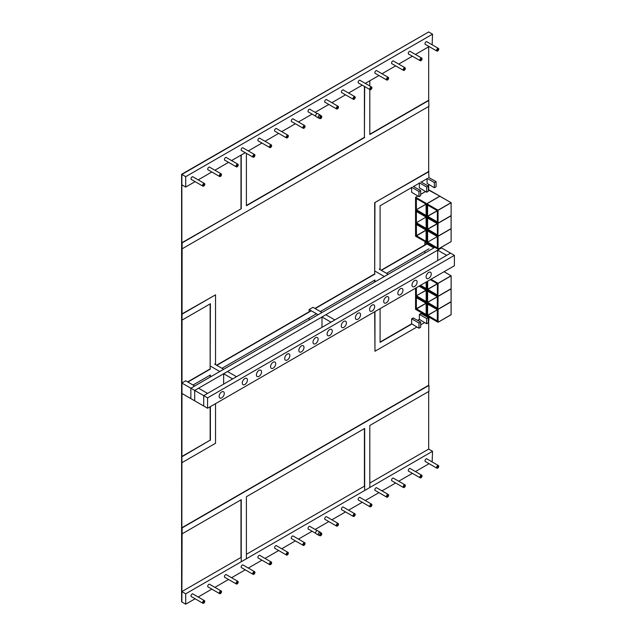 <?xml version="1.0" encoding="UTF-8"?>
<svg xmlns="http://www.w3.org/2000/svg" width="636" height="636" viewBox="0 0 636 636"><rect width="100%" height="100%" fill="white"/><g stroke="black" fill="none" stroke-linecap="round" stroke-linejoin="round"><path stroke-width="0.95" d="M432.146 44.798L432.544 34.177L428.688 31.951L181.856 174.455L181.856 242.737L241.251 208.743L182.119 242.888L181.856 527.753L428.688 385.249L428.688 320.226M374.691 280.15L374.691 282.074M374.691 311.767L374.954 351.255L374.954 311.616M411.651 323.827L411.651 318.819L411.651 323.827L380.09 342.049M413.519 318.119L411.651 318.819L413.177 317.936L420.65 322.062L418.965 323.04L411.651 318.819M419.37 319.375L419.37 314.367L419.37 319.375L417.613 320.385M421.231 313.667L419.37 314.367L420.897 313.484L428.362 317.61L426.677 318.588L419.37 314.367M426.152 315.456L425.325 315.933M425.834 242.165L424.832 242.737L424.832 244.963L381.123 270.205M417.852 195.999L415.642 197.279L426.756 203.695L439.81 196.166L428.688 189.743L428.688 184.329M427.082 178.652L427.082 183.359L427.082 178.652M419.37 183.104L419.37 187.819L419.37 183.104M411.651 187.556L411.651 192.271L411.651 187.556M428.942 177.659L428.688 171.489L374.691 202.661L374.691 273.909L314.915 308.428M428.688 171.489L428.688 106.466M181.856 313.993L215.54 294.842L215.54 364.611M309.128 309.541L318.127 314.733L321.983 312.507L312.984 307.315L309.128 309.541L309.128 311.767L216.566 365.207M210.142 303.897L210.142 368.912L187.644 381.902M240.996 208.592L240.996 155.152M182.119 248.827L428.942 106.315L428.688 100.234L369.81 134.228M428.688 100.234L428.688 46.794M364.412 86.409L364.412 137.344L246.394 205.476M432.146 461.927L432.544 451.306L428.688 449.08L428.688 391.482M240.996 499.84L240.996 557.438L181.856 591.583L181.602 601.823L181.602 174.304L428.688 31.951L181.602 174.304M369.81 487.526L369.81 425.476L428.942 391.331L428.942 385.392L182.119 527.896L181.856 601.974L185.712 604.2L195.117 598.77M181.856 456.497L210.142 440.168L210.142 406.77M210.142 377.076L210.142 375.153M428.362 320.417L428.942 320.083L428.942 317.07M246.394 554.322L364.412 486.19L364.412 428.592M241.251 561.747L241.251 499.697L182.119 533.835M364.666 490.491L364.666 428.441L246.394 496.724L246.394 558.774M241.251 208.743L241.251 155.009M428.942 100.385L369.81 134.522L369.81 89.525M369.81 80.788L369.81 86.003M364.666 86.56L364.412 137.344M364.666 137.495L246.394 205.778L246.394 153.356M182.119 462.587L215.54 443.284L215.54 403.653M374.954 281.931L374.954 279.999L320.313 311.545M316.458 313.771L221.972 368.324M424.649 322.555L420.65 324.869M416.938 327.015L374.954 351.255M426.414 315.607L425.587 316.076M419.625 319.526L417.876 320.528M411.913 323.978L380.09 342.343L380.09 308.651M428.942 248.827L386.521 273.321M427.018 244.001L381.377 270.348M380.09 269.608L380.09 205.778L411.913 187.405M419.625 182.953L413.519 186.563M427.336 178.501L421.231 182.111M428.942 171.633L374.691 202.661M374.954 202.805L374.691 273.909M374.954 274.06L315.17 308.571M311.314 310.797L216.828 365.35M182.119 314.136L215.54 294.842M182.119 320.075L210.397 303.746L210.142 368.912M210.397 369.063L187.898 382.053M210.397 376.933L210.397 375.002L193.042 385.019M182.119 456.648L210.142 440.168M210.397 440.319L210.397 406.619M427.106 41.889A1.59 0.922 120 0 0 426.915 41.706A1.59 0.922 120 0 0 426.112 41.785A1.59 0.922 120 0 0 425.079 43.184A1.59 0.922 120 0 0 425.317 44.456A1.59 0.922 120 0 0 425.571 44.536M410.387 51.54A1.59 0.922 120 0 0 410.196 51.349A1.59 0.922 120 0 0 409.401 51.429A1.59 0.922 120 0 0 408.368 52.836A1.59 0.922 120 0 0 408.606 54.108A1.59 0.922 120 0 0 408.861 54.179M393.676 61.183A1.59 0.922 120 0 0 393.485 61A1.59 0.922 120 0 0 392.69 61.08A1.59 0.922 120 0 0 391.649 62.479A1.59 0.922 120 0 0 391.895 63.759A1.59 0.922 120 0 0 392.15 63.831M376.965 70.835A1.59 0.922 120 0 0 376.774 70.652A1.59 0.922 120 0 0 375.979 70.731A1.59 0.922 120 0 0 374.938 72.13A1.59 0.922 120 0 0 375.184 73.402A1.59 0.922 120 0 0 375.439 73.482M360.254 80.486A1.59 0.922 120 0 0 360.063 80.303A1.59 0.922 120 0 0 359.268 80.374A1.59 0.922 120 0 0 358.227 81.782A1.59 0.922 120 0 0 358.473 83.054A1.59 0.922 120 0 0 358.728 83.125M343.543 90.129A1.59 0.922 120 0 0 343.353 89.946A1.59 0.922 120 0 0 342.558 90.026A1.59 0.922 120 0 0 341.516 91.425A1.59 0.922 120 0 0 341.763 92.705A1.59 0.922 120 0 0 342.017 92.777M326.825 99.78A1.59 0.922 120 0 0 326.634 99.598A1.59 0.922 120 0 0 325.839 99.677A1.59 0.922 120 0 0 324.805 101.076A1.59 0.922 120 0 0 325.044 102.348A1.59 0.922 120 0 0 325.298 102.428M310.114 109.432A1.59 0.922 120 0 0 309.923 109.249A1.59 0.922 120 0 0 309.128 109.32A1.59 0.922 120 0 0 308.094 110.728A1.59 0.922 120 0 0 308.333 112A1.59 0.922 120 0 0 308.587 112.071M293.403 119.075A1.59 0.922 120 0 0 293.212 118.892A1.59 0.922 120 0 0 292.417 118.972A1.59 0.922 120 0 0 291.375 120.371A1.59 0.922 120 0 0 291.622 121.651A1.59 0.922 120 0 0 291.876 121.722M276.692 128.726A1.59 0.922 120 0 0 276.501 128.544A1.59 0.922 120 0 0 275.706 128.623A1.59 0.922 120 0 0 274.665 130.022A1.59 0.922 120 0 0 274.911 131.294A1.59 0.922 120 0 0 275.165 131.374M259.981 138.378A1.59 0.922 120 0 0 259.79 138.195A1.59 0.922 120 0 0 258.995 138.266A1.59 0.922 120 0 0 257.954 139.674A1.59 0.922 120 0 0 258.2 140.946A1.59 0.922 120 0 0 258.455 141.017M243.27 148.021A1.59 0.922 120 0 0 243.079 147.838A1.59 0.922 120 0 0 242.284 147.918A1.59 0.922 120 0 0 241.243 149.325A1.59 0.922 120 0 0 241.481 150.597A1.59 0.922 120 0 0 241.736 150.668M226.551 157.672A1.59 0.922 120 0 0 226.36 157.489A1.59 0.922 120 0 0 225.565 157.569A1.59 0.922 120 0 0 224.532 158.968A1.59 0.922 120 0 0 224.77 160.248A1.59 0.922 120 0 0 225.025 160.32M209.84 167.324A1.59 0.922 120 0 0 209.649 167.141A1.59 0.922 120 0 0 208.854 167.22A1.59 0.922 120 0 0 207.813 168.62A1.59 0.922 120 0 0 208.059 169.892A1.59 0.922 120 0 0 208.314 169.963M193.129 176.967A1.59 0.922 120 0 0 192.939 176.784A1.59 0.922 120 0 0 192.144 176.864A1.59 0.922 120 0 0 191.102 178.271A1.59 0.922 120 0 0 191.349 179.543A1.59 0.922 120 0 0 191.603 179.614M432.544 34.177L185.712 176.681L181.856 174.455L181.856 184.845L185.712 187.071L195.117 181.642M185.712 176.681L185.712 187.071M198.17 179.877L211.828 171.998M214.881 170.233L228.539 162.347M231.591 160.582L245.25 152.696M248.31 150.931L261.968 143.052M265.021 141.287L278.679 133.401M281.732 131.636L295.39 123.75M298.443 121.985L312.101 114.106M315.154 112.341L328.812 104.455M331.865 102.69L345.523 94.804M348.584 93.039L362.242 85.152M365.295 83.396L378.953 75.509M382.005 73.744L395.664 65.858M398.716 64.093L412.374 56.207M415.427 54.45L429.085 46.563M424.832 242.737L433.832 247.937L434.833 247.356L190.856 388.214L203.711 395.632L207.567 393.406L198.575 388.214L194.711 390.44L194.711 400.831L194.711 390.44L441.543 247.937L440.859 247.539M181.856 383.015L185.712 380.789L194.711 385.988L190.856 388.214L190.856 398.605L181.856 393.406L181.856 383.015L190.856 388.214L190.856 398.605L203.711 406.03L203.711 395.632L203.711 406.03L207.567 408.256L454.398 265.745L454.398 255.354L450.542 253.128L446.687 255.354L437.687 250.163L437.687 260.553M424.832 253.128L424.832 251.204M411.651 187.262L418.965 191.476L420.65 190.506L420.65 195.697L418.965 196.675L411.651 192.271M420.65 190.506L413.177 186.38M418.965 191.476L418.965 196.675M427.082 178.35L434.388 182.572L436.081 181.602L436.081 186.793L434.388 187.771L427.082 183.359M436.081 181.602L428.608 177.468M434.388 182.572L434.388 187.771M419.37 182.802L426.677 187.024L428.362 186.054L428.362 191.245L426.677 192.223L419.37 187.819M428.362 186.054L420.897 181.92M426.677 187.024L426.677 192.223M375.335 271.318L384.335 276.509L388.191 274.283L379.191 269.092M203.083 185.362A0.906 0.525 120 0 0 204.172 184.058A0.906 0.525 120 0 0 203.083 185.362M204.768 183.971A1.526 0.882 120 0 0 204.474 183.518A1.526 0.882 120 0 0 203.194 184.05A1.526 0.882 120 0 0 202.661 185.72A1.526 0.882 120 0 0 202.948 186.165A1.526 0.882 120 0 0 204.236 185.64A1.526 0.882 120 0 0 204.768 183.971M269.926 146.534A0.906 0.525 120 0 0 271.198 145.962A0.906 0.525 120 0 0 269.926 146.534M271.636 145.771A1.526 0.882 120 0 0 271.326 144.929A1.526 0.882 120 0 0 270.205 145.278A1.526 0.882 120 0 0 269.489 146.725A1.526 0.882 120 0 0 269.799 147.568A1.526 0.882 120 0 0 270.92 147.218A1.526 0.882 120 0 0 271.636 145.771M353.878 98.834A0.906 0.525 120 0 0 354.371 97.181A0.906 0.525 120 0 0 353.878 98.834M354.538 96.616A1.526 0.882 120 0 0 353.226 97.833A1.526 0.882 120 0 0 353.362 99.327A1.526 0.882 120 0 0 353.711 99.399A1.526 0.882 120 0 0 355.023 98.183A1.526 0.882 120 0 0 354.888 96.68A1.526 0.882 120 0 0 354.538 96.616M337.167 108.486A0.906 0.525 120 0 0 337.66 106.824A0.906 0.525 120 0 0 337.167 108.486M337.827 106.26A1.526 0.882 120 0 0 336.516 107.476A1.526 0.882 120 0 0 336.651 108.979A1.526 0.882 120 0 0 337 109.042A1.526 0.882 120 0 0 338.312 107.834A1.526 0.882 120 0 0 338.177 106.331A1.526 0.882 120 0 0 337.827 106.26M236.894 166.378A0.906 0.525 120 0 0 237.387 164.716A0.906 0.525 120 0 0 236.894 166.378M237.554 164.16A1.526 0.882 120 0 0 236.242 165.368A1.526 0.882 120 0 0 236.377 166.871A1.526 0.882 120 0 0 236.719 166.934A1.526 0.882 120 0 0 238.039 165.726A1.526 0.882 120 0 0 237.904 164.223A1.526 0.882 120 0 0 237.554 164.16M303.738 127.78A0.906 0.525 120 0 0 304.231 126.127A0.906 0.525 120 0 0 303.738 127.78M304.406 125.562A1.526 0.882 120 0 0 303.094 126.779A1.526 0.882 120 0 0 303.221 128.273A1.526 0.882 120 0 0 303.571 128.345A1.526 0.882 120 0 0 304.882 127.128A1.526 0.882 120 0 0 304.747 125.626A1.526 0.882 120 0 0 304.406 125.562M253.605 156.726A0.906 0.525 120 0 0 254.098 155.073A0.906 0.525 120 0 0 253.605 156.726M254.265 154.508A1.526 0.882 120 0 0 252.953 155.725A1.526 0.882 120 0 0 253.088 157.219A1.526 0.882 120 0 0 253.438 157.291A1.526 0.882 120 0 0 254.75 156.074A1.526 0.882 120 0 0 254.615 154.572A1.526 0.882 120 0 0 254.265 154.508M287.027 137.432A0.906 0.525 120 0 0 287.52 135.77A0.906 0.525 120 0 0 287.027 137.432M287.687 135.206A1.526 0.882 120 0 0 286.375 136.422A1.526 0.882 120 0 0 286.51 137.925A1.526 0.882 120 0 0 286.86 137.988A1.526 0.882 120 0 0 288.172 136.78A1.526 0.882 120 0 0 288.036 135.277A1.526 0.882 120 0 0 287.687 135.206M220.175 176.021A0.906 0.525 120 0 0 220.676 174.367A0.906 0.525 120 0 0 220.175 176.021M220.843 173.803A1.526 0.882 120 0 0 219.531 175.019A1.526 0.882 120 0 0 219.659 176.522A1.526 0.882 120 0 0 220.008 176.585A1.526 0.882 120 0 0 221.32 175.369A1.526 0.882 120 0 0 221.193 173.874A1.526 0.882 120 0 0 220.843 173.803M438.291 49.664A0.906 0.525 120 0 0 437.083 49.854A0.906 0.525 120 0 0 438.291 49.664M436.67 49.918A1.526 0.882 120 0 0 436.924 51.087A1.526 0.882 120 0 0 438.697 49.6A1.526 0.882 120 0 0 438.45 48.439A1.526 0.882 120 0 0 436.67 49.918M420.73 60.237A0.906 0.525 120 0 0 421.223 58.584A0.906 0.525 120 0 0 420.73 60.237M421.39 58.019A1.526 0.882 120 0 0 420.078 59.235A1.526 0.882 120 0 0 420.213 60.73A1.526 0.882 120 0 0 420.555 60.802A1.526 0.882 120 0 0 421.875 59.585A1.526 0.882 120 0 0 421.74 58.091A1.526 0.882 120 0 0 421.39 58.019M404.75 68.298A0.906 0.525 120 0 0 403.804 69.849A0.906 0.525 120 0 0 404.75 68.298M403.431 70.342A1.526 0.882 120 0 0 403.494 70.381A1.526 0.882 120 0 0 404.989 69.555A1.526 0.882 120 0 0 405.084 67.782A1.526 0.882 120 0 0 405.029 67.734A1.526 0.882 120 0 0 403.534 68.561A1.526 0.882 120 0 0 403.431 70.342M387.086 78.467A0.906 0.525 120 0 0 388.016 78.951A0.906 0.525 120 0 0 387.086 78.467M388.334 79.118A1.526 0.882 120 0 0 388.31 77.385A1.526 0.882 120 0 0 386.768 78.3A1.526 0.882 120 0 0 386.783 80.033A1.526 0.882 120 0 0 388.334 79.118M370.589 89.183A0.906 0.525 120 0 0 371.082 87.529A0.906 0.525 120 0 0 370.589 89.183M371.249 86.965A1.526 0.882 120 0 0 369.937 88.181A1.526 0.882 120 0 0 370.072 89.676A1.526 0.882 120 0 0 370.422 89.748A1.526 0.882 120 0 0 371.734 88.531A1.526 0.882 120 0 0 371.599 87.037A1.526 0.882 120 0 0 371.249 86.965M210.786 366.32L219.786 371.511L223.641 369.285L214.642 364.094M411.905 323.978L418.965 328.232L420.65 327.262L420.65 322.062M418.965 328.232L418.965 323.04M419.617 319.526L426.677 323.78L428.362 322.81L428.362 317.61M426.677 323.78L426.677 318.588M427.106 459.017A1.59 0.922 120 0 0 426.915 458.834A1.59 0.922 120 0 0 426.112 458.914A1.59 0.922 120 0 0 425.079 460.313A1.59 0.922 120 0 0 425.317 461.585A1.59 0.922 120 0 0 425.571 461.664M410.387 468.668A1.59 0.922 120 0 0 410.196 468.486A1.59 0.922 120 0 0 409.401 468.557A1.59 0.922 120 0 0 408.368 469.964A1.59 0.922 120 0 0 408.606 471.236A1.59 0.922 120 0 0 408.861 471.308M393.676 478.312A1.59 0.922 120 0 0 393.485 478.129A1.59 0.922 120 0 0 392.69 478.208A1.59 0.922 120 0 0 391.649 479.608A1.59 0.922 120 0 0 391.895 480.888A1.59 0.922 120 0 0 392.15 480.959M376.965 487.963A1.59 0.922 120 0 0 376.774 487.78A1.59 0.922 120 0 0 375.979 487.86A1.59 0.922 120 0 0 374.938 489.259A1.59 0.922 120 0 0 375.184 490.531A1.59 0.922 120 0 0 375.439 490.61M360.254 497.614A1.59 0.922 120 0 0 360.063 497.432A1.59 0.922 120 0 0 359.268 497.503A1.59 0.922 120 0 0 358.227 498.91A1.59 0.922 120 0 0 358.473 500.182A1.59 0.922 120 0 0 358.728 500.254M343.543 507.258A1.59 0.922 120 0 0 343.353 507.075A1.59 0.922 120 0 0 342.558 507.154A1.59 0.922 120 0 0 341.516 508.562A1.59 0.922 120 0 0 341.763 509.834A1.59 0.922 120 0 0 342.017 509.905M326.825 516.909A1.59 0.922 120 0 0 326.634 516.726A1.59 0.922 120 0 0 325.839 516.806A1.59 0.922 120 0 0 324.805 518.205A1.59 0.922 120 0 0 325.044 519.485A1.59 0.922 120 0 0 325.298 519.556M310.114 526.56A1.59 0.922 120 0 0 309.923 526.377A1.59 0.922 120 0 0 309.128 526.457A1.59 0.922 120 0 0 308.094 527.856A1.59 0.922 120 0 0 308.333 529.128A1.59 0.922 120 0 0 308.587 529.2M293.403 536.204A1.59 0.922 120 0 0 293.212 536.021A1.59 0.922 120 0 0 292.417 536.1A1.59 0.922 120 0 0 291.375 537.507A1.59 0.922 120 0 0 291.622 538.779A1.59 0.922 120 0 0 291.876 538.851M276.692 545.855A1.59 0.922 120 0 0 276.501 545.672A1.59 0.922 120 0 0 275.706 545.752A1.59 0.922 120 0 0 274.665 547.151A1.59 0.922 120 0 0 274.911 548.431A1.59 0.922 120 0 0 275.165 548.502M259.981 555.506A1.59 0.922 120 0 0 259.79 555.323A1.59 0.922 120 0 0 258.995 555.403A1.59 0.922 120 0 0 257.954 556.802A1.59 0.922 120 0 0 258.2 558.074A1.59 0.922 120 0 0 258.455 558.146M243.27 565.15A1.59 0.922 120 0 0 243.079 564.967A1.59 0.922 120 0 0 242.284 565.046A1.59 0.922 120 0 0 241.243 566.453A1.59 0.922 120 0 0 241.481 567.725A1.59 0.922 120 0 0 241.736 567.797M226.551 574.801A1.59 0.922 120 0 0 226.36 574.618A1.59 0.922 120 0 0 225.565 574.698A1.59 0.922 120 0 0 224.532 576.097A1.59 0.922 120 0 0 224.77 577.377A1.59 0.922 120 0 0 225.025 577.448M209.84 584.452A1.59 0.922 120 0 0 209.649 584.269A1.59 0.922 120 0 0 208.854 584.349A1.59 0.922 120 0 0 207.813 585.748A1.59 0.922 120 0 0 208.059 587.02A1.59 0.922 120 0 0 208.314 587.1M193.129 594.096A1.59 0.922 120 0 0 192.939 593.913A1.59 0.922 120 0 0 192.144 593.992A1.59 0.922 120 0 0 191.102 595.399A1.59 0.922 120 0 0 191.349 596.671A1.59 0.922 120 0 0 191.603 596.743M428.688 449.08L369.81 483.074M432.544 451.306L185.712 593.809L181.856 591.583M185.712 593.809L185.712 604.2M198.17 597.013L211.828 589.127M214.881 587.362L228.539 579.476M231.591 577.711L245.25 569.824M248.31 568.059L261.968 560.181M265.021 558.416L278.679 550.53M281.732 548.765L295.39 540.878M298.443 539.113L312.101 531.235M315.154 529.47L328.812 521.584M331.865 519.819L345.523 511.932M348.584 510.167L362.242 502.289M365.295 500.524L378.953 492.638M382.005 490.873L395.664 482.986M398.716 481.221L412.374 473.343M415.427 471.578L429.085 463.692M371.082 506.025A0.906 0.525 120 0 0 370.589 504.944A0.906 0.525 120 0 0 371.082 506.025M370.422 504.571A1.526 0.882 120 0 0 370.072 506.805A1.526 0.882 120 0 0 371.249 506.399A1.526 0.882 120 0 0 371.599 504.165A1.526 0.882 120 0 0 370.422 504.571M388.016 495.054A0.906 0.525 120 0 0 387.093 496.621A0.906 0.525 120 0 0 388.016 495.054M386.768 497.145A1.526 0.882 120 0 0 386.783 497.161A1.526 0.882 120 0 0 388.302 496.295A1.526 0.882 120 0 0 388.334 494.53A1.526 0.882 120 0 0 388.31 494.514A1.526 0.882 120 0 0 386.791 495.38A1.526 0.882 120 0 0 386.768 497.145L374.994 490.348M403.773 485.991A0.906 0.525 120 0 0 404.75 486.381A0.906 0.525 120 0 0 403.773 485.991M405.084 486.516A1.526 0.882 120 0 0 405.029 484.863A1.526 0.882 120 0 0 403.431 485.864A1.526 0.882 120 0 0 403.494 487.51A1.526 0.882 120 0 0 405.084 486.516M421.223 477.08A0.906 0.525 120 0 0 420.73 475.998A0.906 0.525 120 0 0 421.223 477.08M420.555 475.625A1.526 0.882 120 0 0 420.213 477.859A1.526 0.882 120 0 0 421.39 477.453A1.526 0.882 120 0 0 421.74 475.219A1.526 0.882 120 0 0 420.555 475.625M437.083 467.492A0.906 0.525 120 0 0 438.14 466.101A0.906 0.525 120 0 0 437.083 467.492M438.697 465.878A1.526 0.882 120 0 0 438.45 465.568A1.526 0.882 120 0 0 437.107 466.172A1.526 0.882 120 0 0 436.67 467.905A1.526 0.882 120 0 0 436.924 468.215A1.526 0.882 120 0 0 438.268 467.603A1.526 0.882 120 0 0 438.697 465.878M220.676 592.863A0.906 0.525 120 0 0 220.175 591.782A0.906 0.525 120 0 0 220.676 592.863M220.008 591.416A1.526 0.882 120 0 0 219.659 593.65A1.526 0.882 120 0 0 220.843 593.237A1.526 0.882 120 0 0 221.193 591.003A1.526 0.882 120 0 0 220.008 591.416M287.52 554.274A0.906 0.525 120 0 0 287.027 553.185A0.906 0.525 120 0 0 287.52 554.274M286.86 552.819A1.526 0.882 120 0 0 286.51 555.053A1.526 0.882 120 0 0 287.687 554.64A1.526 0.882 120 0 0 288.036 552.406A1.526 0.882 120 0 0 286.86 552.819M254.098 573.569A0.906 0.525 120 0 0 253.605 572.487A0.906 0.525 120 0 0 254.098 573.569M253.438 572.114A1.526 0.882 120 0 0 253.088 574.348A1.526 0.882 120 0 0 254.265 573.942A1.526 0.882 120 0 0 254.615 571.708A1.526 0.882 120 0 0 253.438 572.114M304.231 544.623A0.906 0.525 120 0 0 303.738 543.542A0.906 0.525 120 0 0 304.231 544.623M303.571 543.168A1.526 0.882 120 0 0 303.221 545.402A1.526 0.882 120 0 0 304.406 544.988A1.526 0.882 120 0 0 304.747 542.754A1.526 0.882 120 0 0 303.571 543.168M237.387 583.22A0.906 0.525 120 0 0 236.894 582.131A0.906 0.525 120 0 0 237.387 583.22M236.719 581.765A1.526 0.882 120 0 0 236.377 583.999A1.526 0.882 120 0 0 237.554 583.586A1.526 0.882 120 0 0 237.904 581.352A1.526 0.882 120 0 0 236.719 581.765M337.66 525.328A0.906 0.525 120 0 0 337.167 524.239A0.906 0.525 120 0 0 337.66 525.328M337 523.873A1.526 0.882 120 0 0 336.651 526.107A1.526 0.882 120 0 0 337.827 525.694A1.526 0.882 120 0 0 338.177 523.46A1.526 0.882 120 0 0 337 523.873M354.371 515.677A0.906 0.525 120 0 0 353.878 514.596A0.906 0.525 120 0 0 354.371 515.677M353.711 514.222A1.526 0.882 120 0 0 353.362 516.456A1.526 0.882 120 0 0 354.538 516.042A1.526 0.882 120 0 0 354.888 513.808A1.526 0.882 120 0 0 353.711 514.222M271.198 562.924A0.906 0.525 120 0 0 270.109 564.164A0.906 0.525 120 0 0 271.198 562.924M269.489 564.14A1.526 0.882 120 0 0 269.799 564.704A1.526 0.882 120 0 0 271.031 564.227A1.526 0.882 120 0 0 271.636 562.622A1.526 0.882 120 0 0 271.326 562.057A1.526 0.882 120 0 0 270.093 562.526A1.526 0.882 120 0 0 269.489 564.14M204.339 601.767A0.906 0.525 120 0 0 203.083 602.173A0.906 0.525 120 0 0 204.339 601.767M202.661 602.316A1.526 0.882 120 0 0 202.948 603.294A1.526 0.882 120 0 0 204.013 602.992A1.526 0.882 120 0 0 204.768 601.632A1.526 0.882 120 0 0 204.474 600.654A1.526 0.882 120 0 0 203.409 600.948A1.526 0.882 120 0 0 202.661 602.316M223.641 384.128L223.641 373.737L232.641 378.937L236.497 376.711L227.497 371.511L223.641 373.737M454.398 255.354L207.567 397.866L203.711 395.632L450.542 253.128L441.543 247.937L437.687 250.163M321.983 327.349L321.983 316.959L330.982 322.158L334.838 319.932L325.839 314.733L321.983 316.959M428.688 278.369A3.633 2.099 120 0 0 431.065 275.165A3.633 2.099 120 0 0 430.508 272.248A3.633 2.099 120 0 0 428.688 272.431A3.633 2.099 120 0 0 426.311 275.634A3.633 2.099 120 0 0 426.867 278.544A3.633 2.099 120 0 0 428.688 278.369M414.545 286.534A3.633 2.099 120 0 0 416.922 283.322A3.633 2.099 120 0 0 416.365 280.412A3.633 2.099 120 0 0 414.545 280.595A3.633 2.099 120 0 0 412.168 283.799A3.633 2.099 120 0 0 412.724 286.709A3.633 2.099 120 0 0 414.545 286.534M400.402 294.699A3.633 2.099 120 0 0 402.779 291.487A3.633 2.099 120 0 0 402.222 288.577A3.633 2.099 120 0 0 400.402 288.76A3.633 2.099 120 0 0 398.033 291.964A3.633 2.099 120 0 0 398.589 294.873A3.633 2.099 120 0 0 400.402 294.699M386.267 302.855A3.633 2.099 120 0 0 388.636 299.651A3.633 2.099 120 0 0 388.079 296.742A3.633 2.099 120 0 0 386.267 296.925A3.633 2.099 120 0 0 383.89 300.128A3.633 2.099 120 0 0 384.446 303.038A3.633 2.099 120 0 0 386.267 302.855M372.124 311.02A3.633 2.099 120 0 0 374.501 307.816A3.633 2.099 120 0 0 373.936 304.906A3.633 2.099 120 0 0 372.124 305.089A3.633 2.099 120 0 0 369.747 308.293A3.633 2.099 120 0 0 370.303 311.203A3.633 2.099 120 0 0 372.124 311.02M357.981 319.185A3.633 2.099 120 0 0 360.358 315.981A3.633 2.099 120 0 0 359.801 313.071A3.633 2.099 120 0 0 357.981 313.246A3.633 2.099 120 0 0 355.604 316.458A3.633 2.099 120 0 0 356.16 319.367A3.633 2.099 120 0 0 357.981 319.185M343.838 327.349A3.633 2.099 120 0 0 346.215 324.145A3.633 2.099 120 0 0 345.658 321.236A3.633 2.099 120 0 0 343.838 321.411A3.633 2.099 120 0 0 341.46 324.614A3.633 2.099 120 0 0 342.025 327.532A3.633 2.099 120 0 0 343.838 327.349M329.702 335.514A3.633 2.099 120 0 0 332.072 332.31A3.633 2.099 120 0 0 331.515 329.4A3.633 2.099 120 0 0 329.702 329.575A3.633 2.099 120 0 0 327.325 332.779A3.633 2.099 120 0 0 327.882 335.697A3.633 2.099 120 0 0 329.702 335.514M315.559 343.679A3.633 2.099 120 0 0 317.936 340.475A3.633 2.099 120 0 0 317.372 337.565A3.633 2.099 120 0 0 315.559 337.74A3.633 2.099 120 0 0 313.182 340.944A3.633 2.099 120 0 0 313.739 343.861A3.633 2.099 120 0 0 315.559 343.679M244.852 384.502A3.633 2.099 120 0 0 247.229 381.298A3.633 2.099 120 0 0 246.673 378.388A3.633 2.099 120 0 0 244.852 378.563A3.633 2.099 120 0 0 242.475 381.767A3.633 2.099 120 0 0 243.031 384.685A3.633 2.099 120 0 0 244.852 384.502M258.995 376.337A3.633 2.099 120 0 0 261.364 373.133A3.633 2.099 120 0 0 260.808 370.224A3.633 2.099 120 0 0 258.995 370.398A3.633 2.099 120 0 0 256.618 373.602A3.633 2.099 120 0 0 257.175 376.52A3.633 2.099 120 0 0 258.995 376.337M301.416 351.843A3.633 2.099 120 0 0 303.793 348.639A3.633 2.099 120 0 0 303.237 345.73A3.633 2.099 120 0 0 301.416 345.905A3.633 2.099 120 0 0 299.039 349.108A3.633 2.099 120 0 0 299.596 352.026A3.633 2.099 120 0 0 301.416 351.843M221.71 397.866A3.633 2.099 120 0 0 224.087 394.654A3.633 2.099 120 0 0 223.53 391.744A3.633 2.099 120 0 0 221.71 391.927A3.633 2.099 120 0 0 219.333 395.131A3.633 2.099 120 0 0 219.897 398.041A3.633 2.099 120 0 0 221.71 397.866M287.273 360.008A3.633 2.099 120 0 0 289.65 356.804A3.633 2.099 120 0 0 289.094 353.894A3.633 2.099 120 0 0 287.273 354.069A3.633 2.099 120 0 0 284.896 357.273A3.633 2.099 120 0 0 285.461 360.191A3.633 2.099 120 0 0 287.273 360.008M273.13 368.172A3.633 2.099 120 0 0 275.507 364.969A3.633 2.099 120 0 0 274.951 362.059A3.633 2.099 120 0 0 273.13 362.234A3.633 2.099 120 0 0 270.761 365.438A3.633 2.099 120 0 0 271.318 368.355A3.633 2.099 120 0 0 273.13 368.172M207.567 397.866L207.567 408.256M309.128 319.932L309.128 318M320.56 115.458A1.709 0.986 120 0 0 320.266 115.084L317.698 113.598A1.709 0.986 120 0 0 316.839 113.677A1.709 0.986 120 0 0 315.726 115.188A1.709 0.986 120 0 0 315.989 116.555L318.557 118.042A1.709 0.986 120 0 0 319.034 118.105M320.266 115.084A1.709 0.986 120 0 0 319.415 115.164A1.709 0.986 120 0 0 318.294 116.674A1.709 0.986 120 0 0 318.557 118.042M320.703 118.042A0.906 0.525 120 0 0 320.703 116.563A0.906 0.525 120 0 0 320.703 118.042M320.703 116.054A1.526 0.882 120 0 0 319.701 117.406A1.526 0.882 120 0 0 319.94 118.622A1.526 0.882 120 0 0 320.703 118.55A1.526 0.882 120 0 0 321.697 117.207A1.526 0.882 120 0 0 321.466 115.983A1.526 0.882 120 0 0 320.703 116.054M321.466 115.983L320.178 115.235A1.526 0.882 120 0 0 319.415 115.315A1.526 0.882 120 0 0 318.413 116.658A1.526 0.882 120 0 0 318.652 117.883L319.94 118.622M320.56 532.586A1.709 0.986 120 0 0 320.266 532.213L317.698 530.726A1.709 0.986 120 0 0 316.839 530.814A1.709 0.986 120 0 0 315.726 532.316A1.709 0.986 120 0 0 315.989 533.683L318.557 535.17A1.709 0.986 120 0 0 319.034 535.234M320.266 532.213A1.709 0.986 120 0 0 319.415 532.292A1.709 0.986 120 0 0 318.294 533.803A1.709 0.986 120 0 0 318.557 535.17M320.703 535.178A0.906 0.525 120 0 0 320.703 533.691A0.906 0.525 120 0 0 320.703 535.178M320.703 533.183A1.526 0.882 120 0 0 319.701 534.534A1.526 0.882 120 0 0 319.94 535.758A1.526 0.882 120 0 0 320.703 535.679A1.526 0.882 120 0 0 321.697 534.335A1.526 0.882 120 0 0 321.466 533.111A1.526 0.882 120 0 0 320.703 533.183M321.466 533.111L320.178 532.364A1.526 0.882 120 0 0 319.415 532.443A1.526 0.882 120 0 0 318.413 533.787A1.526 0.882 120 0 0 318.652 535.011L319.94 535.758M426.152 215.445L416.342 209.713L426.152 204.196L416.278 198.392L416.214 209.785L416.342 198.456M426.152 215.413L416.278 209.896L426.184 215.54M425.563 191.547L420.65 194.385M426.78 216.701L437.942 223.149L437.942 210.301L426.82 203.886L426.692 216.653L426.692 203.806L415.57 197.391L415.57 210.23L426.692 216.653L415.57 210.381L415.57 223.22L426.692 229.636L415.642 223.26L415.57 236.21L426.82 242.626M426.184 204.251L426.184 215.612L426.048 204.029L416.087 198.432L416.087 197.685M416.087 209.936L426.184 215.612M416.214 210.007L416.214 198.353M416.342 209.713L426.088 204.084L416.278 198.392M417.82 195.983L415.547 197.351L415.57 210.158M426.692 216.653L415.642 210.27M426.82 203.806L426.82 216.653M428.362 189.902L439.937 196.238L426.883 203.774L438.005 210.19L451.059 202.661L439.873 196.278M427.503 204.903L427.464 216.28L437.401 221.908L427.662 216.32L437.425 210.747L427.336 204.927L427.336 204.18M437.425 210.747L437.425 222.107L427.464 216.502L427.591 204.951M427.336 216.431L437.401 222.067L437.298 210.524L427.464 204.848M438.069 210.301L438.069 223.149L451.123 215.612L451.123 202.773L438.069 210.301M438.069 223.149L451.147 215.572L438.069 223.149L426.883 216.765M437.353 210.572L427.336 204.927L427.464 216.502M427.623 216.192L437.337 210.58M427.623 204.967L427.591 216.129M426.796 203.846L439.889 196.238M437.942 223.149L426.82 216.876L426.82 229.715L437.942 236.131L426.883 229.747L426.82 242.706L437.942 249.121L426.843 242.745L438.053 249.161L451.099 241.632L438.069 249.121L451.123 241.593L451.123 228.745L438.069 236.282L438.069 249.121L437.942 236.282L426.796 229.827L426.843 242.745L426.692 229.787L415.547 223.331L415.57 236.131M426.796 216.685L438.005 223.18M440.001 196.278L451.147 202.733L451.123 215.54M426.152 228.435L416.278 222.886L426.152 228.57L426.152 217.21L426.184 228.602L426.048 217.019L416.214 211.414L416.214 222.775L416.342 211.446M426.048 228.674L416.214 222.998M416.087 222.926L416.087 210.675M416.214 211.343L426.048 217.019L416.278 211.383M426.796 229.652L426.692 216.797L415.547 210.341L415.57 223.149M426.152 228.404L416.342 222.703L426.088 217.075L416.357 222.695M426.692 229.636L415.642 223.26M426.867 216.781L426.804 229.795M426.168 230.168L426.184 241.593L426.048 230.009L416.214 224.405L416.214 235.765L416.342 224.436M426.152 241.426L416.278 235.876L426.152 241.529M416.087 235.908L426.184 241.593M416.214 235.988L416.087 223.665M416.238 224.373L426.072 230.049L416.278 224.373M426.048 241.664L426.152 230.192L416.477 235.837M416.373 235.67L426.088 230.065M437.401 247.921L427.527 242.372L437.401 248.024L437.298 236.505L427.527 230.86L427.464 242.26L427.591 230.932M437.425 236.727L437.425 248.008M427.336 242.403L437.401 248.064M427.464 242.483L427.336 230.16M427.464 230.828L437.322 236.544L427.527 230.86M437.401 247.889L427.591 242.181L437.337 236.56L427.607 242.173M437.989 236.187L451.107 228.634L451.123 241.513M451.059 228.634L438.069 236.131L451.123 228.602L451.123 215.763L438.069 223.292L437.942 236.131L438.029 223.196M427.686 229.286L437.425 223.737L427.336 217.91L427.336 217.17M427.503 217.894L427.464 229.27L427.591 217.941M437.401 234.93L427.527 229.381L437.425 235.018M437.425 223.737L437.425 235.097L437.322 223.554L427.464 217.838M437.298 235.169L427.464 229.493M427.336 229.413L427.336 217.91L437.322 223.554L427.591 229.119M427.591 229.191L427.623 217.957M437.942 236.131L426.843 229.755M451.075 215.668L451.123 228.523M427.503 303.992L427.464 315.369L427.591 304.04M437.401 321.029L427.527 315.48L437.425 321.116M427.336 304.008L437.298 309.613L427.336 304.008L427.464 315.591L437.298 321.267L437.353 309.653M451.123 314.621L438.069 322.229L451.123 314.701L451.123 301.854L438.069 309.39L438.069 322.229L426.82 315.814L437.942 322.229L437.942 309.39L426.82 302.975L426.82 315.734M437.425 309.835L437.298 321.267M427.591 315.218L437.417 309.772L427.686 315.384M427.464 303.936L437.322 309.653M427.623 304.056L427.591 315.289M437.989 309.295L426.82 302.823L437.942 309.239L437.942 296.4L426.82 289.984L426.82 302.752M451.075 301.766L451.099 314.74L438.053 322.269L415.57 309.319L426.692 315.734L426.692 302.895L415.57 296.479L415.57 309.239M426.152 314.534L416.087 308.873L416.087 297.513L426.048 303.118L416.214 297.513L416.214 308.873L416.342 297.545M416.087 308.873L426.152 314.637M426.184 314.701L426.104 303.165M426.048 314.772L416.214 309.096M416.477 308.945L426.152 303.285L416.087 297.513M416.342 308.722L426.088 303.173M416.373 297.561L416.342 308.794M415.57 288.164L415.57 296.479L426.692 302.752L415.642 296.368M427.503 291.002L427.464 302.378L427.591 291.05M427.726 302.45L437.401 308.142L437.298 296.622L427.336 291.018L427.336 302.378L437.425 308.126M451.123 301.631L438.069 309.239L451.123 301.71L451.123 288.871L438.069 296.4L437.942 309.239M437.353 296.67L427.336 291.018M427.686 302.394L437.401 296.789L437.425 308.206M427.623 302.283L437.337 296.678M427.464 290.946L437.322 296.67L437.298 308.277M427.591 302.227L427.623 291.065M437.989 296.304L426.82 289.833L437.942 296.257L437.942 283.41L430.874 279.331M438.069 309.239L451.099 301.75L451.075 288.776M426.82 289.905L426.692 302.752L426.692 289.905L419.625 285.826M427.464 281.295L427.464 289.388L427.591 281.223M437.401 295.048L427.527 289.499L437.401 295.176L437.401 283.823L427.726 289.46M437.417 283.791L430.357 279.625L437.353 283.68M451.123 288.649L438.069 296.257L451.123 288.72L451.123 275.881L438.069 283.41L437.942 296.257M431.001 279.26L438.005 283.298L451.059 275.77L444.047 271.723M427.464 289.611L437.298 295.287M427.336 289.388L427.336 281.374M437.425 283.855L437.425 295.215M426.82 281.669L426.82 289.762M427.623 289.3L437.337 283.688L430.333 279.641M438.069 296.257L451.147 288.68L451.147 275.841L444.079 271.707M420.547 285.294L426.152 288.529L420.523 285.31M420.396 285.381L426.184 288.649M426.796 281.684L426.796 289.793L419.752 285.755L426.692 289.762L426.692 281.74M426.184 282.042L426.184 288.72L426.152 282.058M426.048 288.792L420.269 285.453M419.728 285.763L426.692 289.762M416.214 287.79L416.214 295.883L416.342 287.718M426.152 301.544L416.278 295.994L426.184 301.631M416.342 295.732L426.184 290.35L419.108 286.12L426.104 290.175M416.214 296.106L426.184 301.71L426.152 290.318L419.084 286.136M416.087 295.883L416.087 287.87M426.184 290.35L426.184 301.71M416.373 287.703L416.373 295.772L426.088 290.183M426.796 302.784L426.716 315.782L415.547 309.279L415.586 296.368L426.692 302.752M415.547 288.18L415.57 296.257M204.474 183.518L192.684 176.713M202.948 186.165L191.158 179.36M271.326 144.929L259.536 138.115M269.799 147.568L258.009 140.763M353.362 99.327L341.572 92.522M354.888 96.68L343.098 89.875M336.651 108.979L324.853 102.165M338.177 106.331L326.379 99.526M236.377 166.871L224.58 160.057M237.904 164.223L226.106 157.418M303.221 128.273L291.431 121.468M304.747 125.626L292.958 118.821M253.088 157.219L241.29 150.414M254.615 154.572L242.825 147.767M286.51 137.925L274.72 131.111M288.036 135.277L276.247 128.472M219.659 176.522L207.869 169.709M221.193 173.874L209.395 167.061M436.924 51.087L425.126 44.274M438.45 48.439L426.653 41.634M420.213 60.73L408.415 53.925M421.74 58.091L409.942 51.278M403.494 70.381L391.704 63.576M405.029 67.734L393.231 60.929M388.31 77.385L376.52 70.58M386.783 80.033L374.994 73.219M370.072 89.676L358.283 82.871M371.599 87.037L359.809 80.223M370.072 506.805L358.283 499.999M371.599 504.165L359.809 497.352M388.31 494.514L376.52 487.709M405.029 484.863L393.231 478.057M403.494 487.51L391.704 480.705M420.213 477.859L408.415 471.053M421.74 475.219L409.942 468.406M438.45 465.568L426.653 458.763M436.924 468.215L425.126 461.402M219.659 593.65L207.869 586.837M221.193 591.003L209.395 584.19M286.51 555.053L274.72 548.24M288.036 552.406L276.247 545.601M253.088 574.348L241.29 567.543M254.615 571.708L242.825 564.895M303.221 545.402L291.431 538.597M304.747 542.754L292.958 535.949M236.377 583.999L224.58 577.186M237.904 581.352L226.106 574.547M336.651 526.107L324.853 519.294M338.177 523.46L326.379 516.655M353.362 516.456L341.572 509.651M354.888 513.808L343.098 507.003M269.799 564.704L258.009 557.891M271.326 562.057L259.536 555.244M202.948 603.294L191.158 596.489M204.474 600.654L192.684 593.841M416.373 209.673L416.373 198.472M420.65 194.354L425.54 191.531M416.373 222.664L416.373 211.462M426.152 241.394L416.453 235.797L416.373 224.452M427.623 242.149L427.623 230.948M437.401 234.899L427.623 229.159M427.623 315.257L437.401 320.997M416.373 308.762L426.152 314.502M426.843 302.863L438.053 309.287M437.401 295.017L427.702 289.42L427.623 281.207M426.796 289.793L438.053 296.296M416.373 295.772L426.152 301.512M315.695 116.181L308.142 111.817M317.221 113.534L309.668 109.169M315.695 533.31L308.142 528.945M317.221 530.663L309.668 526.298"/></g></svg>

